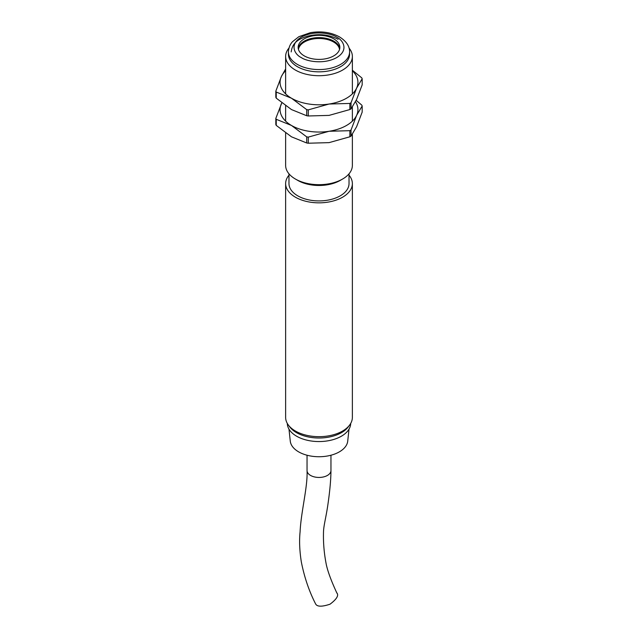<?xml version="1.0" encoding="UTF-8"?>
<svg xmlns="http://www.w3.org/2000/svg" width="638" height="638" viewBox="0 0 638 638"><rect width="100%" height="100%" fill="white"/><g stroke="black" fill="none" stroke-linecap="round" stroke-linejoin="round"><path stroke-width="0.96" d="M356.195 100.357L361.754 105.095A44.485 25.687 180 0 1 362.177 105.996L362.177 112.105L356.602 126.739L351.028 136.125A44.485 25.687 180 0 1 349.879 136.787L329.072 142.633L308.274 143.223A44.485 25.687 180 0 1 306.703 142.984L291.478 136.811L276.246 125.399A44.485 25.687 180 0 1 275.823 124.498L275.823 118.389L281.805 102.893M362.177 105.996L356.602 115.39L351.028 130.016L351.028 136.125M349.879 136.787L349.879 130.678L329.072 131.276L308.274 137.114L308.274 143.223M351.028 130.016A44.485 25.687 180 0 1 349.879 130.678M306.703 142.984L306.703 136.875L291.478 125.463L276.246 119.29L276.246 125.399M308.274 137.114A44.485 25.687 180 0 1 306.703 136.875M276.246 119.29A44.485 25.687 180 0 1 275.823 118.389M355.502 101.761A38.926 22.474 180 0 1 356.602 115.39A38.926 22.474 180 0 1 329.072 131.276A38.926 22.474 180 0 1 291.478 125.463A38.926 22.474 180 0 1 281.398 103.755A38.926 22.474 180 0 1 281.829 102.901M288.982 429.135L290.274 441.145A28.782 16.62 0 0 0 308.816 455.66A28.782 16.62 0 0 0 339.352 451.863A28.782 16.62 0 0 0 347.726 441.145L349.018 429.135M287.299 423.425L287.315 423.712A31.701 18.303 0 0 0 307.229 440.252A31.701 18.303 0 0 0 341.41 436.201A31.701 18.303 0 0 0 350.685 423.712L350.701 423.425M348.914 425.945A31.852 18.39 180 0 1 341.521 432.628A31.852 18.39 180 0 1 289.086 425.945M336.96 593.228C331.569 581.649 328.044 572.254 326.401 565.045C324.16 553.991 323.187 543.034 323.498 532.172C323.618 525.529 326.106 517.282 327.972 504.06C329.926 490.447 330.923 479.266 330.955 470.533A11.955 6.906 180 0 1 327.454 475.422A11.955 6.906 180 0 1 310.546 475.422A11.955 6.906 180 0 1 307.045 470.533C307.875 486.419 300.969 512.003 300.091 531.805C299.166 540.777 299.581 550.801 301.319 561.879C304.27 576.864 308.88 590.573 315.14 603.006L315.467 603.604C316.743 606.794 321.592 607.001 330.021 604.202C336.904 599.05 339.113 595.19 336.633 592.622M352.367 70.22L361.754 77.852A44.485 25.687 180 0 1 362.177 78.753L362.177 84.862L356.602 99.496L351.028 108.883A44.485 25.687 180 0 1 349.879 109.545L329.072 115.39L308.274 115.98A44.485 25.687 180 0 1 306.703 115.741L291.478 109.569L276.246 98.156A44.485 25.687 180 0 1 275.823 97.255L275.823 91.146L281.398 76.512L285.633 68.944M362.177 78.753L356.602 88.148L351.028 102.774L351.028 108.883M349.879 109.545L349.879 103.436L329.072 104.034L308.274 109.872L308.274 115.98M351.028 102.774A44.485 25.687 180 0 1 349.879 103.436M306.703 115.741L306.703 109.632L291.478 98.22L276.246 92.047L276.246 98.156M308.274 109.872A44.485 25.687 180 0 1 306.703 109.632M276.246 92.047A44.485 25.687 180 0 1 275.823 91.146M352.367 70.754A38.926 22.474 180 0 1 356.602 88.148A38.926 22.474 180 0 1 329.072 104.034A38.926 22.474 180 0 1 291.478 98.22A38.926 22.474 180 0 1 281.398 76.512A38.926 22.474 180 0 1 285.633 70.754M298.241 48.504A20.855 12.042 180 0 1 311.934 38.312A20.855 12.042 180 0 1 333.746 41.119A20.855 12.042 180 0 1 339.759 48.504M304.254 55.881A20.855 12.042 180 0 1 298.145 47.364A20.855 12.042 180 0 1 311.017 36.246A20.855 12.042 180 0 1 333.746 38.854A20.855 12.042 180 0 1 339.855 47.364A20.855 12.042 180 0 1 326.983 58.489A20.855 12.042 180 0 1 304.254 55.881M288.416 51.909L288.416 54.174A30.584 17.657 0 0 0 297.372 66.663A30.584 17.657 0 0 0 330.707 70.491A30.584 17.657 0 0 0 349.584 54.174L349.584 51.909C349.696 46.231 346.322 41.215 339.472 36.876C330.955 32.299 321.297 30.895 310.507 32.65L298.855 36.693L292.531 41.669C291.997 42.299 288.823 45.338 288.416 51.909A30.584 17.657 0 0 0 297.372 64.39A30.584 17.657 0 0 0 330.707 68.218A30.584 17.657 0 0 0 349.584 51.909M349.026 175.187A33.367 19.26 180 0 1 352.367 183.577L352.367 417.411A33.367 19.26 180 0 1 342.59 431.033A33.367 19.26 180 0 1 295.41 431.033L295.41 431.033A33.367 19.26 180 0 1 285.633 417.411L285.633 183.577A33.367 19.26 180 0 1 288.974 175.187M297.372 432.173L295.41 431.033L297.372 432.173M288.95 48.081A33.367 19.26 0 0 0 285.633 56.447A33.367 19.26 0 0 0 295.41 70.068A33.367 19.26 0 0 0 331.768 74.247A33.367 19.26 0 0 0 352.367 56.447A33.367 19.26 0 0 0 349.05 48.081M352.367 183.577A33.367 19.26 180 0 1 331.768 201.377A33.367 19.26 180 0 1 295.41 197.198A33.367 19.26 180 0 1 285.633 183.577M342.59 179.039L340.237 180.402A30.026 17.338 0 0 1 297.763 180.402L295.41 179.039A33.367 19.26 0 0 0 342.59 179.039A33.367 19.26 0 0 0 352.367 165.417L352.367 134.307M288.974 173.815L288.974 183.577A30.026 17.338 0 0 0 297.763 195.842A30.026 17.338 0 0 0 330.492 199.598A30.026 17.338 0 0 0 349.026 183.577L349.026 173.815M285.633 133.031L285.633 165.417A33.367 19.26 0 0 0 295.41 179.039L297.763 180.402M298.472 49.485A20.591 11.883 180 0 1 311.846 39.237A20.591 11.883 180 0 1 333.554 41.972A20.591 11.883 180 0 1 339.528 49.485M301.303 57.58C295.418 55.004 288.448 44.851 301.303 37.148C314.646 29.731 332.231 33.75 336.697 37.148C342.582 39.731 349.552 49.884 336.697 57.58C323.354 65.004 305.769 60.977 301.303 57.58M330.955 470.533L330.955 455.237M307.045 470.533L307.045 455.237M340.628 432.173L342.59 431.033M352.367 56.447L352.367 93.906M352.367 107.064L352.367 121.148M338.084 39.285C328.769 34.428 318.442 33.431 307.093 36.294C299.445 38.91 292.475 41.925 291.199 51.909M285.633 56.447L285.633 93.906M285.633 105.788L285.633 121.148"/></g></svg>
